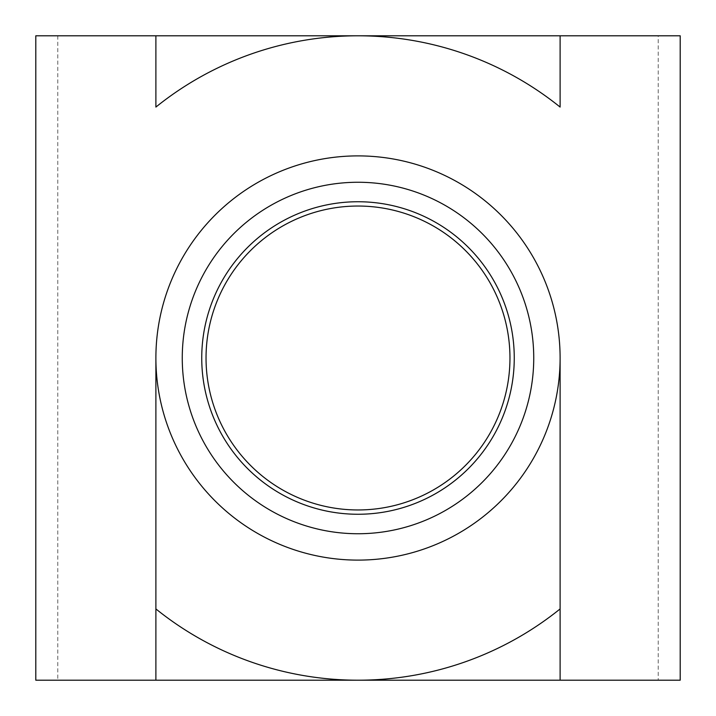 <?xml version="1.0" encoding="UTF-8"?>
<svg xmlns="http://www.w3.org/2000/svg" width="716" height="716" viewBox="0 0 716 716"><rect width="100%" height="100%" fill="white"/><g stroke="black" fill="none" stroke-linecap="round" stroke-linejoin="round"><path stroke-width="0.54" stroke-dasharray="3.58 2.69" d="M182.258 358A175.742 175.742 0 0 0 358 533.742A175.742 175.742 0 0 0 533.742 358A175.742 175.742 0 0 0 358 182.258A175.742 175.742 0 0 0 182.258 358M658.228 35.8L680.2 35.8L680.2 680.2L35.8 680.2L35.8 35.8L658.228 35.8L658.228 680.2M57.772 35.8L57.772 680.2M155.891 35.8L155.891 107.069M155.891 608.931L155.891 680.2M560.109 35.8L560.109 107.069M560.109 608.931L560.109 680.2"/><path stroke-width="1.07" d="M182.258 358A175.742 175.742 0 0 0 358 533.742A175.742 175.742 0 0 0 533.742 358A175.742 175.742 0 0 0 358 182.258A175.742 175.742 0 0 0 182.258 358M514.258 358A156.258 156.258 0 0 1 358 514.258A156.258 156.258 0 0 1 201.742 358A156.258 156.258 0 0 1 358 201.742A156.258 156.258 0 0 1 514.258 358M509.962 358A151.962 151.962 0 0 0 358 206.038A151.962 151.962 0 0 0 206.038 358A151.962 151.962 0 0 0 358 509.962A151.962 151.962 0 0 0 509.962 358M155.891 35.8L155.891 107.069A322.2 322.2 0 0 1 560.109 107.069L560.109 35.8L35.8 35.8L35.8 680.2L358 680.2A322.2 322.2 0 0 1 155.891 608.931L155.891 680.2M560.109 680.2L560.109 358A202.109 202.109 0 0 1 358 560.109A202.109 202.109 0 0 1 155.891 358A202.109 202.109 0 0 1 358 155.891A202.109 202.109 0 0 1 560.109 358L560.109 608.931A322.2 322.2 0 0 1 358 680.2L680.2 680.2L680.2 35.8L560.109 35.8M155.891 358L155.891 608.931L155.891 358"/></g></svg>
